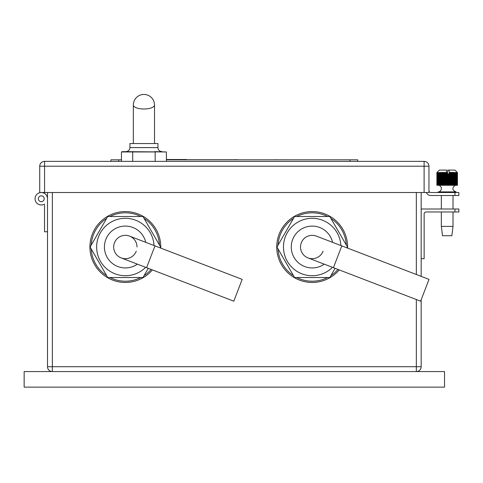<?xml version="1.0" encoding="UTF-8"?>
<svg xmlns="http://www.w3.org/2000/svg" width="483" height="483" viewBox="0 0 483 483"><rect width="100%" height="100%" fill="white"/><g stroke="black" fill="none" stroke-linecap="round" stroke-linejoin="round"><path stroke-width="0.72" d="M444.529 371.572L444.529 387.137L24.15 387.137L24.15 371.572L444.529 371.572M44.527 204.973L44.527 231.755L47.503 231.755M47.503 198.748A6.231 6.231 0 0 0 40.143 192.626A6.231 6.231 0 0 0 35.464 200.976A6.231 6.231 0 0 0 44.527 204.061M52.351 192.512L52.351 366.724L47.503 366.724A4.848 4.848 0 0 0 52.351 371.572A4.848 4.848 0 0 1 47.503 366.724L47.503 192.512M421.17 192.512L421.17 276.367M421.17 299.792L421.17 366.724A4.848 4.848 0 0 1 416.328 371.572A4.848 4.848 0 0 0 421.17 366.724L416.328 366.724L416.328 299.526M454.956 211.983L454.956 209.006L458.85 209.006L458.85 211.983L426.018 211.983A1.866 1.866 0 0 0 424.146 213.848L424.146 258.689L421.17 258.689M454.956 209.006L421.17 209.006M458.85 211.983L458.85 209.006M44.195 198.748A2.922 2.922 0 0 0 39.817 196.219A2.922 2.922 0 0 0 39.817 201.278A2.922 2.922 0 0 0 44.195 198.748M39.721 192.512L39.721 166.218A4.848 4.848 0 0 1 44.563 161.376L424.11 161.376A4.848 4.848 0 0 1 428.958 166.218L428.958 192.512L39.721 192.512M454.956 195.488L454.956 192.512L458.85 192.512L458.85 195.488L430.824 195.488A4.848 4.848 0 0 1 426.356 192.512M454.956 192.512L430.824 192.512A1.866 1.866 0 0 1 428.958 190.646M110.933 159.819L110.933 161.376L110.933 159.819L121.456 159.819M166.406 159.819L357.74 159.819L357.74 161.376M186.541 159.758L237.437 159.758M276.047 159.758L279.102 159.819M166.406 159.505L186.541 159.505L186.541 159.819M169.412 159.505L178.01 159.505M281.843 159.819L320.452 159.819M237.437 159.819L276.047 159.819M281.191 159.819L279.21 159.819M281.843 159.758L281.275 159.819M325.602 159.819L320.694 159.819M333.838 159.819L326.768 159.819M203.258 159.758L196.49 159.758M208.934 159.758L204.267 159.758M212.592 159.758L210.123 159.758M218.908 159.758L213.51 159.758M226.044 159.758L222.289 159.758M231.532 159.758L226.865 159.758M237.437 159.692L232.993 159.758M186.541 159.722L187.718 159.758M168.561 159.758L166.544 159.819M175.214 159.819L170.807 159.819M170.807 159.758L170.227 159.819M457.443 185.291L448.665 185.291L448.665 173.832L449.262 173.832L449.275 172.389L457.449 172.588L457.449 185.291L457.443 172.588M449.124 185.291L449.124 173.832M448.665 185.291L447.807 185.291L447.807 173.832L448.665 173.832M448.272 185.291L448.272 173.832M447.807 185.291L446.944 185.291L446.944 173.832L447.807 173.832M447.415 185.291L447.415 173.832M447.554 173.832L447.765 170.094L454.956 170.094L457.449 172.588L457.449 185.291M449.063 170.094L449.262 172.407M447.602 185.291L447.602 173.832M448.441 185.291L448.441 173.832M457.413 185.291L457.413 172.588M457.371 185.291L457.371 172.588M457.304 185.291L457.304 172.588M457.232 185.291L457.232 172.588M457.123 185.291L457.123 172.588M457.021 185.291L457.021 172.588M456.876 185.291L456.876 172.588M456.737 185.291L456.737 172.588M456.556 185.291L456.556 172.588M456.387 185.291L456.387 172.588M456.169 185.291L456.169 172.588M455.976 185.291L455.976 172.588M455.729 185.291L455.729 172.588M455.499 185.291L455.499 172.588M438.292 192.512L438.292 191.89L456.055 191.89C452.112 190.157 451.834 187.953 455.215 185.291L455.221 172.588M454.968 185.291L454.968 172.588M454.654 185.291L454.654 172.588M454.382 185.291L454.382 172.588M454.038 185.291L454.038 172.588M453.76 172.389L453.76 185.291L453.742 172.588M453.374 185.291L453.374 172.588M453.06 185.291L453.06 172.588M452.668 185.291L452.668 172.588M452.336 185.291L452.336 172.588M451.925 185.291L451.925 172.588M451.575 185.291L451.575 172.588M451.146 185.291L451.146 172.588M450.778 185.291L450.778 172.588M450.337 185.291L450.337 172.588M449.963 185.291L449.963 172.588M449.51 185.291L449.51 172.588M446.087 172.588L446.087 185.291L446.552 185.291L446.582 170.094L439.391 170.094L436.898 172.588L446.552 172.588M445.235 172.588L445.235 185.291L445.7 185.291L445.7 172.588M444.396 172.588L444.396 185.291L444.849 185.291L444.849 172.588M443.581 172.588L443.581 185.291L444.022 185.291L444.022 172.588M442.79 172.588L442.79 185.291L443.213 185.291L443.213 172.588M442.023 172.588L442.023 185.291L442.434 185.291L442.434 172.588M441.299 172.588L441.299 185.291L441.691 185.291L441.691 172.588M440.617 172.588L440.617 185.291L440.979 185.291L440.979 172.588M439.977 172.588L439.977 185.291L440.315 185.291L440.315 172.588M439.385 172.588L439.385 185.291L439.699 185.291L439.699 172.588M438.854 172.588L438.854 185.291L439.138 172.588M438.377 172.588L438.377 185.291L438.63 172.588M437.966 172.588L437.966 185.291L438.184 172.588M437.616 172.588L437.616 185.291L437.797 172.588M437.332 172.588L437.332 185.291L437.477 172.588M437.121 172.588L437.121 185.291L437.224 172.588M436.976 172.588L436.976 185.291L437.043 172.588M436.898 172.588L436.898 185.291L436.934 172.588M453.012 226.394L441.353 226.394L442.5 235.734L451.846 235.734L453.012 226.394L453.012 211.983M446.944 185.291L446.552 185.291M446.087 185.291L445.7 185.291M445.235 185.291L444.849 185.291M444.396 185.291L444.022 185.291M443.581 185.291L443.213 185.291M442.79 185.291L442.434 185.291M442.023 185.291L441.691 185.291M441.299 185.291L440.979 185.291M440.617 185.291L440.315 185.291M439.385 185.291L441.365 187.398C441.752 192.276 437.369 192.125 438.292 191.89M440.593 185.291L440.593 172.389M441.257 185.291L441.257 172.389M441.957 185.291L441.957 172.389M442.7 185.291L442.7 172.389M443.472 185.291L443.472 172.389M444.269 185.291L444.269 172.389M445.085 185.291L445.085 172.389M445.918 185.291L445.918 172.389M446.775 172.407L446.944 173.832M446.757 185.291L446.757 172.389M449.275 185.291L449.275 172.389M450.096 185.291L450.096 172.389M450.887 185.291L450.887 172.389M451.659 185.291L451.659 172.389M452.402 185.291L452.402 172.389M453.102 185.291L453.102 172.389M155.17 161.376L155.17 151.958L121.456 151.958L122.35 151.644L166.406 151.958L166.406 161.376M121.456 151.958L121.456 161.376M133.139 151.644L132.698 151.958L132.698 161.376M154.723 151.644L166.406 151.958M157.947 147.599L129.921 147.599L129.921 143.548L157.947 143.548L157.947 147.599C158.183 150.056 159.535 151.402 161.992 151.644M142.968 216.499L160.591 247.012L160.102 247.851L160.591 247.012L142.968 216.499L107.733 216.499L90.116 247.012L107.733 277.532L142.968 277.532L148.281 268.331L142.968 277.532M107.733 216.499L90.116 247.012L107.733 277.532M137.027 247.012A11.677 11.677 0 0 0 120.792 236.265A11.677 11.677 0 0 0 117.236 255.41A11.677 11.677 0 0 0 136.254 251.202M96.642 247.012A28.708 28.708 0 0 1 124.602 218.316A28.708 28.708 0 0 1 154.023 245.515A28.708 28.708 0 0 0 124.602 218.316A28.708 28.708 0 0 0 114.362 273.535A28.708 28.708 0 0 0 145.649 267.316A28.708 28.708 0 0 1 96.642 247.012M89.916 247.012A35.434 35.434 0 0 0 152.399 269.912A35.434 35.434 0 0 1 89.916 247.012A35.434 35.434 0 0 1 125.351 211.578A35.434 35.434 0 0 1 160.773 248.111A35.434 35.434 0 0 0 125.9 211.584A35.434 35.434 0 0 0 113.161 280.285A35.434 35.434 0 0 0 152.399 269.912A35.434 35.434 0 0 1 89.916 247.012A35.434 35.434 0 0 1 125.351 211.578A35.434 35.434 0 0 1 160.773 248.111A35.434 35.434 0 0 0 125.9 211.584A35.434 35.434 0 0 0 89.916 247.012M329.804 216.499L347.422 247.012L346.939 247.851L347.422 247.012L329.804 216.499L294.57 216.499L276.946 247.012L294.57 277.532L329.804 277.532L335.117 268.331L329.804 277.532M294.57 216.499L276.946 247.012L294.57 277.532M316.371 236.115L429.013 279.379L420.639 301.181L307.997 257.916A11.677 11.677 0 0 1 301.283 242.828A11.677 11.677 0 0 1 316.371 236.115A11.677 11.677 0 0 0 301.283 242.828A11.677 11.677 0 0 0 307.997 257.916A11.677 11.677 0 0 0 323.085 251.202M283.473 247.012A28.708 28.708 0 0 1 311.438 218.316A28.708 28.708 0 0 1 340.859 245.515A28.708 28.708 0 0 0 311.438 218.316A28.708 28.708 0 0 0 301.199 273.535A28.708 28.708 0 0 0 332.485 267.316A28.708 28.708 0 0 1 283.473 247.012M276.747 247.012A35.434 35.434 0 0 1 312.187 211.578A35.434 35.434 0 0 1 347.603 248.111A35.434 35.434 0 0 0 312.187 211.578A35.434 35.434 0 0 0 299.991 280.285A35.434 35.434 0 0 0 339.229 269.912A35.434 35.434 0 0 1 276.747 247.012M242.176 279.379L233.802 301.181L121.167 257.916A11.677 11.677 0 0 1 114.453 242.828A11.677 11.677 0 0 1 129.541 236.115L242.176 279.379M52.351 371.572L52.351 366.724L416.328 366.724L416.328 371.572M416.328 274.507L416.328 192.512M424.11 192.512L424.11 166.218L44.563 166.218L44.563 192.512M44.563 161.376L44.563 166.218L39.721 166.218M428.958 166.218L424.11 166.218L424.11 161.376M118.721 159.819L118.721 161.376M349.958 159.819L349.958 161.376M180.31 159.505L180.31 159.819M154.518 143.548L154.518 105.028A10.59 3.967 180 0 1 143.934 108.995A10.59 3.967 180 0 1 133.344 105.028L133.344 143.548M159.487 245.11A34.19 34.19 0 0 0 144.067 218.401M140.77 216.499A34.19 34.19 0 0 0 109.931 216.499M106.634 218.401A34.19 34.19 0 0 0 91.215 245.11M91.215 248.92A34.19 34.19 0 0 0 106.634 275.624M109.931 277.532A34.19 34.19 0 0 0 140.77 277.532M144.067 275.624A34.19 34.19 0 0 0 151.161 269.436M137.371 264.141A20.926 20.926 0 0 1 104.425 247.012A20.926 20.926 0 0 1 145.751 242.339M346.323 245.11A34.19 34.19 0 0 0 330.903 218.401M327.607 216.499A34.19 34.19 0 0 0 296.767 216.499M293.465 218.401A34.19 34.19 0 0 0 278.045 245.11M278.045 248.92A34.19 34.19 0 0 0 293.465 275.624M296.767 277.532A34.19 34.19 0 0 0 327.607 277.532M330.903 275.624A34.19 34.19 0 0 0 337.997 269.436M324.208 264.141A20.926 20.926 0 0 1 291.261 247.012A20.926 20.926 0 0 1 332.582 242.339M333.433 267.685L341.807 245.883M146.597 267.685L154.971 245.883M453.012 209.006L453.012 195.488M441.335 226.394L441.335 211.983M441.335 209.006L441.335 195.488M456.055 192.512L456.055 191.89M129.921 147.599C129.679 150.056 128.333 151.402 125.87 151.644M154.518 105.028A10.59 10.59 0 0 0 143.934 94.445A10.59 10.59 0 0 0 133.344 105.028"/></g></svg>
